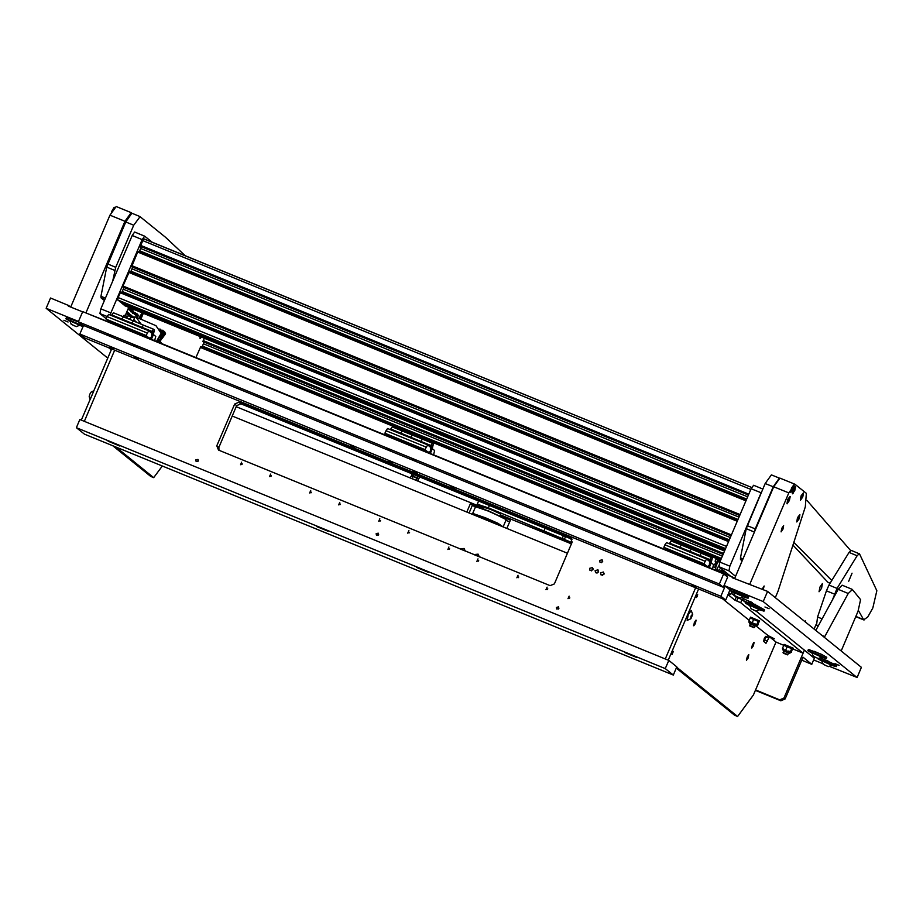 <?xml version="1.0" encoding="UTF-8"?>
<svg xmlns="http://www.w3.org/2000/svg" width="923" height="923" viewBox="0 0 923 923"><rect width="100%" height="100%" fill="white"/><g stroke="black" fill="none" stroke-linecap="round" stroke-linejoin="round"><path stroke-width="1.38" d="M764.982 607.022L769.124 608.753L764.982 607.022M834.969 663.649L839.111 665.379L834.969 663.649M63.906 320.235L68.048 321.965L63.906 320.235M81.536 325.992L82.539 326.327M745.357 597.539L746.349 597.873M748.403 601.035L752.453 602.731L748.403 601.035M758.787 606.676L741.93 597.758M743.188 600.585L746.534 601.946M745.888 602.765L741.988 599.615L736.185 597.112L731.293 593.166L736.681 597.516M828.208 661.122L824.158 659.437M818.205 653.034L814.167 651.338M813.648 659.887L822.705 663.591M829.604 666.418L857.075 677.528L861.355 667.341M728.397 593.639L730.693 594.574L728.685 592.958L729.735 590.512L725.651 600.088L720.851 596.212L725.19 586.024L724.047 585.551L763.252 601.588L857.029 677.47M107.795 358.124L46.15 308.247L78.478 321.469M509.727 521.726L505.885 520.445M475.345 507.165L470.372 503.739L466.83 512.011M506.889 528.406L510.419 520.122L500.404 516.026L500.843 514.999L571.418 543.878M734.235 578.479L732.447 577.025L700.084 563.791M763.252 601.588L767.601 591.401L732.181 577.636L732.447 577.025M767.601 591.401L861.378 667.283M70.413 306.932L68.625 305.478L50.5 298.06L46.15 308.247M694.95 561.68L675.048 553.546M669.913 551.446L421.153 449.686M416.019 447.586L396.117 439.44M390.983 437.34L142.223 335.58M137.089 333.48L117.186 325.346M112.052 323.235L85.504 312.77M499.839 515.911L500.658 513.984L490.771 509.531L484.183 507.362L483.525 508.908L480.814 506.808L236.184 406.743M68.625 305.478L68.36 306.09L82.562 311.893M479.279 507.385L470.372 503.739M480.41 507.765L480.814 506.808M500.912 516.43L500.404 516.026M465.838 551.25L459.112 548.493M479.868 556.984L473.141 554.227M755.602 689.966L779.647 699.807L783.95 697.973L804.371 650.092L814.374 658.18L811.767 664.295L802.964 657.176L785.15 698.942L780.846 700.776L779.647 699.807M232.227 416.042L567.449 553.177M801.695 660.176L811.767 664.295M755.429 690.381L780.846 700.776M783.95 697.973L785.15 698.942M115.813 446.997L153.679 477.629L162.286 466.011M84.351 421.35L114.706 350.175L84.351 421.35M108.637 347.694L111.314 349.863M112.814 445.763L150.668 476.406L153.679 477.629M111.706 348.952L81.339 420.127M753.641 642.627L751.564 647.704M753.433 645.731L751.726 648.108L752.326 644.842L754.033 642.454L753.433 645.731M748.426 654.857L746.349 659.933M748.218 657.949L746.511 660.337L747.122 657.061L748.818 654.684L748.218 657.949M672.359 652.757L672.036 654.545L673.294 651.465L672.359 652.757M696.703 595.704L696.369 597.493L697.303 596.2L697.626 594.412L696.703 595.704M768.236 635.774L774.443 638.797L769.436 636.755L766.009 643.296L763.679 641.416L764.267 638.462L765.813 636.293L767.451 637.608L768.236 635.774L756.329 626.14M695.63 620.36L693.554 625.436M695.423 623.452L693.715 625.829L694.327 622.564L696.023 620.187L695.423 623.452M730.693 594.574L731.881 591.781M676.663 667.202L737.569 716.49L734.57 715.256L676.282 668.09M665.241 658.976L695.596 587.801L665.241 658.976M765.825 636.939L763.736 641.462M741.988 599.615L740.684 602.673L803.068 653.149L804.371 650.092L756.179 611.095M749.834 605.961L749.015 605.303M749.199 620.371L722.582 598.842M792.522 648.984L776.035 642.085L769.436 636.755M803.068 653.149L792.926 648.996M740.684 602.673L734.881 600.169L727.993 594.597M737.569 716.49L753.433 695.065L776.035 642.085M698.607 589.036L668.24 660.21M767.451 637.608L765.236 636.708M695.388 560.826L700.395 562.868L699.946 564.126M704.987 561.161L664.929 544.778L666.521 542.632L706.58 559.015L703.903 563.711L706.706 565.972L708.195 566.48L711.298 562.153L712.314 558.184L711.321 557.377L701.295 553.269L699.346 556.281L701.295 553.269L681.266 545.078L679.397 547.904L681.266 545.078L671.252 540.982L669.671 543.128L689.7 551.319L691.281 549.173L689.7 551.319L709.729 559.511L709.083 561.046L706.58 559.015M670.352 550.581L675.359 552.635L674.909 553.881M709.891 561.022L709.452 563.399L710.698 561.669L711.137 559.292L709.891 561.022M711.321 557.377L709.729 559.511M664.929 544.778L663.845 547.316L670.098 550.996M706.706 565.972L700.269 563.342M695.134 561.242L675.232 553.096M703.903 563.711L663.845 547.316M689.412 552L689.7 551.319L689.412 552M669.198 551.158L669.971 551.308M675.105 553.408L678.37 554.388M669.256 551.019L668.356 550.281M669.383 543.797L669.671 543.128M709.268 567.541L711.275 562.822L713.583 564.68L712.475 568.856M688.385 558.484L695.007 561.553M669.74 564.691L665.495 562.915L669.74 564.691M136.927 346.736L132.681 344.96L136.927 346.736M694.788 574.937L690.531 573.16L694.788 574.937M111.891 336.491L107.645 334.714L111.891 336.491M390.821 450.597L386.564 448.82L390.821 450.597M415.858 460.831L411.612 459.054L415.858 460.831M723.667 573.829L82.689 311.616L78.34 321.804L82.343 325.046L723.32 587.247L727.67 577.06L723.667 573.829L719.329 584.017L78.34 321.804M719.329 584.017L723.32 587.247M477.456 516.361L485.025 518.23L498.005 524.772M477.56 516.407L496.274 524.056M500.658 513.984L499.954 515.957M511.25 519.257L571.66 543.301M571.972 542.586L488.348 507.858L477.26 504.166L483.94 507.938M545.101 528.233L544.074 530.656M491.348 522.049L483.271 518.738M716.179 570.368L718.729 565.776M718.786 571.441L719.075 570.437L716.571 569.41M720.759 572.237L720.794 570.922L723.297 571.948L723.263 573.264M724.52 573.783L725.086 571.799M720.482 568.072L719.075 570.437M719.94 571.902L721.221 570.276L723.297 571.948M715.487 561.288L716.756 562.845L715.74 564.957L714.633 564.68L715.856 562.038M716.698 562.961L715.648 564.588M716.594 562.28L715.475 564.818M716.317 561.945L715.048 564.749M715.625 567.218L718.152 561.046M713.491 565.13L716.086 564.403M715.948 561.622L716.444 562.73M717.079 562.292L717.886 560.261L718.371 560.653M713.964 567.045L713.202 566.595M713.214 566.503L714.356 567.53M716.49 563.468L717.909 560.123L715.971 559.303L715.152 561.219M716.398 562.845L715.775 564.288M714.852 567.391L716.063 564.53M715.856 565.038L715.729 565.603M710.249 593.789L716.052 596.166M712.291 594.631L714.771 595.647M127.178 316.681L126.67 316.277L125.39 317.685M122.874 316.658L124.167 315.262L126.624 316.266M109.329 347.971L111.591 349.206M596.927 573.16L598.623 571.072M595.07 570.61L595.589 572.768L598.473 571.995L597.954 569.837L595.07 570.61M602.431 575.41L604.127 573.321M600.573 572.86L601.092 575.029L603.988 574.256L603.469 572.087L600.573 572.86M591.412 570.91L593.108 568.81M589.555 568.349L590.074 570.518L592.97 569.745L592.451 567.587L589.555 568.349M505.469 511.457L507.962 512.68L505.469 511.457M305.155 429.518L307.659 430.741L305.155 429.518M601.496 562.695L602.742 561.149M602.604 561.726L600.077 562.407L599.627 560.503L602.154 559.834L602.604 561.726M195.814 459.931L196.195 461.523L198.318 460.958L197.937 459.366L195.814 459.931M197.81 461.546L198.33 460.923M376.088 533.679L376.469 535.271L378.592 534.705L378.222 533.113L376.088 533.679M378.603 534.671L378.084 535.328M558.876 608.442L558.496 606.861L556.373 607.426L556.754 609.018L558.876 608.442L558.357 609.076M455.374 490.967L457.935 492.213L455.374 490.967M355.228 449.997L357.789 451.243L355.228 449.997M545.989 589.716L547.074 587.166L545.989 589.716M516.938 577.833L518.022 575.283L516.938 577.833M476.879 561.449L477.964 558.9L476.879 561.449M447.828 549.566L448.924 547.016L447.828 549.566M407.77 533.171L408.854 530.633L407.77 533.171M378.73 521.299L379.815 518.749L378.73 521.299M338.66 504.904L339.756 502.354L338.66 504.904M309.62 493.02L310.705 490.482L309.62 493.02M269.562 476.637L270.647 474.087L269.562 476.637M240.511 464.754L241.607 462.204L240.511 464.754M568.014 598.727L569.11 596.177L568.014 598.727M547.789 588.92L547.258 589.578M518.749 577.037L518.218 577.694M478.691 560.653L478.16 561.311M449.639 548.77L449.109 549.427M409.581 532.386L409.051 533.033M380.53 520.503L380.011 521.16M340.472 504.12L339.941 504.766M311.432 492.236L310.901 492.882M271.362 475.841L270.843 476.499M242.322 463.969L241.791 464.615M569.826 597.931L569.295 598.589M218.936 450.251L218.843 447.413L236.657 405.647L240.961 403.824L572.075 539.263M572.179 542.101L570.472 537.809L238.965 402.197L234.661 404.032L216.836 445.797L218.543 450.089L550.05 585.69L554.365 583.867L572.179 542.101M624.917 652.607L636.512 657.43L624.917 652.607M416.596 567.391L428.191 572.214L416.596 567.391M108.118 441.206L119.713 446.028L108.118 441.206M316.439 526.422L328.034 531.244L316.439 526.422M673.317 675.048L676.79 666.902L668.794 660.43L79.886 419.527L76.413 427.672L84.408 434.145L673.317 675.048L665.31 668.575L76.413 427.672M668.794 660.43L665.31 668.575M354.732 447.401L350.59 445.671L354.732 447.401M454.889 488.371L450.736 486.64L454.889 488.371M720.851 596.212L79.863 333.999L84.662 337.887L725.651 600.088M79.863 333.999L83.485 325.507M725.19 586.024L729.885 589.82M692.123 585.574L696.219 587.374L692.123 585.574M667.075 575.329L671.183 577.14L667.075 575.329M783.315 653.126L787.481 654.88L783.315 653.126M783.062 652.503L787.942 654.603M783.269 653.08L783.742 650.923M749.718 625.944L753.883 627.698L749.718 625.944M749.476 625.321L754.345 627.421M749.684 625.898L750.145 623.74M792.926 649.019L793.157 648.131L784.065 644.335L783.731 645.096M758.937 621.802L759.571 620.948L750.468 617.152L748.853 621.167L754.333 623.74L750.595 622.206M759.329 621.837L750.145 617.914M790.619 652.296L782.658 649.457L790.619 652.296M787.481 654.88L788.75 652.965L783.685 650.853M790.457 651.626L790.746 652.342L788.219 651.05L790.457 651.626L791.715 648.684L789.788 647.381L791.715 648.684M790.665 652.469L791.392 652.376L792.419 648.777M782.692 649.019L782.45 648.35L783.95 649.307L782.808 649.123M784.285 645.292L785.519 645.639L784.285 645.292M785.519 645.639L789.788 647.381M789.488 647.254L785.75 645.719M787.25 646.677L785.992 649.619M783.708 645.408L782.45 648.35M757.022 625.113L749.072 622.275L757.022 625.113M754.529 627.432L755.152 625.794L750.099 623.671M756.872 624.444L757.148 625.159L754.622 623.867L756.872 624.444L758.129 621.502L756.191 620.198L758.129 621.502M757.068 625.286L757.795 625.194L758.821 621.594M749.199 621.929L748.853 621.167M750.387 618.145L751.922 618.456L750.111 618.225M751.922 618.456L756.191 620.198M750.364 622.125L749.084 621.814M755.902 620.071L752.153 618.537M753.653 619.495L752.407 622.437M477.018 555.819L476.13 555.45M476.96 555.288L476.453 555.588M479.175 556.696L478.102 554.181L473.972 554.573M479.256 556.731L478.149 554.204M462.988 550.085L462.111 549.716M462.942 549.543L462.435 549.854M465.157 550.962L464.084 548.435L459.942 548.839M465.238 550.996L464.119 548.47M627.571 653.276L634.009 656.022M93.938 390.614L91.042 392.16L89.912 394.075L89.231 396.578L90.119 399.567M93.661 391.248L90.535 398.586M691.004 616.045L692.665 614.337L690.854 618.745L691.004 616.045M690.854 618.745L687.185 620.371L688.223 614.718L691.177 610.611L692.665 614.337M691.177 610.611L687.797 614.545L687.185 620.371M691.569 615.306L690.739 618.202L692.169 615.791L692.25 614.672L691.569 615.306M690.808 617.302L691.419 617.556M691.489 615.514L692.169 615.791M416.458 446.72L421.465 448.774L421.015 450.02M426.068 447.067L385.999 430.672L387.591 428.526L427.649 444.921L424.972 449.605L427.776 451.878L429.264 452.374L432.368 448.047L433.383 444.078L432.391 443.271L422.376 439.175L420.415 442.175L422.376 439.175L402.347 430.983L400.467 433.798L402.347 430.983L392.321 426.888L390.741 429.022L410.77 437.214L412.362 435.079L410.77 437.214L430.799 445.417L430.153 446.94L427.649 444.921M391.421 436.487L396.429 438.529L395.979 439.775M430.972 446.917L430.522 449.293L431.768 447.563L432.206 445.186L430.972 446.917M432.391 443.271L430.799 445.417M385.999 430.672L384.914 433.222L391.167 436.902M427.776 451.878L421.35 449.247M416.204 447.136L396.302 439.002M424.972 449.605L384.914 433.222M410.481 437.894L410.77 437.214L410.481 437.894M390.279 437.052L391.04 437.202M396.175 439.313L399.44 440.283M390.337 436.914L389.425 436.187M390.452 429.703L390.741 429.022M430.337 453.435L432.345 448.716L434.652 450.586L433.545 454.751M409.454 444.378L416.077 447.447M137.539 332.626L142.546 334.668L142.084 335.914M147.138 332.961L107.08 316.577L108.66 314.431L148.718 330.815L146.053 335.511L148.845 337.772L150.334 338.279L153.437 333.953L154.464 329.984L153.46 329.165L143.446 325.069L141.496 328.08L143.446 325.069L123.417 316.877L121.536 319.693L123.417 316.877L113.402 312.782L111.81 314.928L131.839 323.119L133.431 320.973L131.839 323.119L151.868 331.311L151.222 332.845L148.718 330.815M112.491 322.381L117.498 324.435L117.048 325.681M152.041 332.811L151.603 335.199L152.837 333.468L153.276 331.08L152.041 332.811M153.46 329.165L151.868 331.311M107.08 316.577L105.983 319.116L112.237 322.796M148.845 337.772L142.419 335.141M137.285 333.041L117.383 324.896M146.053 335.511L105.983 319.116M131.551 323.8L131.839 323.119L131.551 323.8M111.348 322.946L112.11 323.108M117.244 325.208L120.521 326.177M111.406 322.819L110.495 322.081M111.521 315.597L111.81 314.928M151.407 339.341L153.426 334.622L155.722 336.48L154.614 340.656M130.535 330.284L137.146 333.353M388.156 461.235L392.252 463.034L388.156 461.235M109.226 347.129L113.321 348.94L109.226 347.129M413.192 471.468L417.288 473.28L413.192 471.468M134.262 357.374L138.358 359.174L134.262 357.374M110.783 441.863L117.221 444.609M319.104 527.079L325.542 529.825M419.25 568.049L425.688 570.795M793.411 545.62L827.954 582.332L830.042 583.301M850.66 550.616L806.887 500.428M794.299 542.828L831.75 580.417M742.15 560.815L740.488 559.465L740.442 557.815L746.222 528.706L765.19 483.514L771.386 474.86L779.335 478.114M779.324 478.114L773.197 486.79L765.19 483.514M747.226 525.625L755.233 528.914L773.197 486.79M755.233 528.914L754.056 532.894M185.315 255.798L165.459 237.234L140.065 216.628L133.72 225.2L125.701 221.924L131.908 213.271L139.915 216.547M103.63 299.952L101.011 297.875L100.953 296.225L106.745 267.105L125.701 221.924M107.737 264.036L115.756 267.312L133.72 225.2M115.756 267.312L112.548 281.48M821.539 588.274L819.059 591.735L819.936 586.982L822.416 583.521L821.539 588.274M730.635 576.287L718.89 566.78L719.825 562.049L729.839 566.145L761.129 492.801L751.114 488.705L753.595 485.244L762.836 489.028L753.595 485.244M729.839 566.145L728.905 570.875L718.89 566.78M735.562 576.264L728.905 570.875M816.117 624.294L814.098 629.036M761.937 491.128L761.129 492.801M719.825 562.049L751.114 488.705M201.549 337.126L200.106 338.545L200.06 336.514M111.395 322.854L110.391 322.035M106.191 318.643L99.938 313.578L100.872 308.859L132.162 235.503L134.643 232.042L144.588 236.126M100.872 308.859L110.887 312.955L142.177 239.611L132.162 235.503M134.643 232.042L144.715 236.173L152.237 242.264M110.887 312.955L110.137 315.031M144.657 236.15L142.177 239.611M203.129 341.683L723.09 554.388L203.141 341.695L204.214 338.21M204.121 342.098L202.045 347.163M195.953 357.559L200.799 346.656L719.571 558.876L200.81 346.667M122.551 303.898L724.843 550.281L122.574 303.909L119.909 301.21M118.582 300.667L117.613 299.894L118.086 297.541L120.636 292.06L728.858 540.866L120.625 292.06M121.871 292.568L123.947 287.491M122.805 286.972L731.016 535.825L122.944 287.088L122.99 286.026L129.324 271.685L737.546 520.491L129.312 271.685M130.558 272.193L132.635 267.116M131.643 266.712L739.704 515.449L131.631 266.712L138.012 251.31L746.245 500.116L138 251.31M139.246 251.817L141.323 246.741M140.331 246.337L748.391 495.074L140.331 246.337L143.688 238.769L751.68 487.482L143.653 238.757M124.87 305.744L123.901 304.452M805.583 622.148L805.548 621.006L804.821 621.525M162.286 337.968L162.944 335.095L161.271 337.149L160.879 340.137L162.286 337.968M162.621 334.253L162.944 335.095M160.879 340.137L159.864 340.529L160.187 337.749M161.998 338.603L165.563 333.803L164.536 331.542L164.986 333.341L162.829 336.376M160.764 336.607L163.948 332.499L162.944 330.249L160.683 330.653M161.075 335.13L163.371 332.026L162.944 330.249M161.594 343.506L160.152 341.256L160.798 340.172M158.041 340.425L160.106 342.894M160.879 331.242L162.667 330.596L162.829 332.107L161.179 334.276M162.425 332.638L161.537 331.507L162.91 330.884M157.96 342.018L158.398 340.991M158.687 341.441L158.364 342.179M162.99 335.43L164.582 333.18L164.075 331.772M163.948 331.253L164.536 331.542M162.298 331.968L162.99 331.345L162.494 332.545M160.96 331.045L161.56 331.484M157.222 341.718L157.625 340.749M159.414 341.764L158.375 340.126M159.471 342.641L159.044 342.006M161.975 331.011L162.033 331.669M161.213 330.134L160.337 329.811M781.735 528.279L781.077 531.844L782.935 529.248L783.604 525.683L781.735 528.279M762.144 589.174L764.082 585.943L763.217 589.612M734.558 578.606L773.751 486.721L779.958 478.056L794.98 484.206L788.773 492.859L773.751 486.721M749.845 584.144L788.773 492.859M794.98 484.206L806.379 493.401L805.352 506.889L778.077 591.089L775.285 597.631M70.736 307.059L109.929 215.163L116.136 206.51L131.158 212.659L124.951 221.312L109.929 215.163M86.024 312.597L124.951 221.312M131.158 212.659L132.001 213.305M841.188 650.946L858.09 611.314L860.548 599.638L852.425 589.509L848.214 593.466L824.389 637.355M848.214 593.466L838.199 589.37L815.782 630.397M838.199 589.37L842.168 585.228L852.183 589.324M822.024 635.451L824.735 636.558M818.09 625.99L816.474 625.275L817.559 616.968L826.431 590.801L828.992 585.113L849.091 552.462L851.329 550.454L859.578 553.962L876.85 590.662L872.766 608.015L867.782 617.083L863.709 619.795L858.436 610.495M863.997 619.991L855.829 616.633M852.079 573.148L848.641 581.317L852.079 573.148M832.858 598.762L836.999 588.389L857.098 555.738L859.336 553.731M715.106 569.929L716.733 564.034L720.944 557.988M160.683 329.915L159.875 328.98M126.255 318.043L128.632 315.701L131.643 316.924L134.481 318.135L133.327 320.939M128.632 315.701L131.631 316.924L129.255 319.266M112.491 210.098L114.556 207.294M793.745 485.175L791.669 488.255L790.838 492.455L793.918 485.21L793.215 489.167L790.838 492.455M793.642 485.083L791.438 488.163L790.792 492.397M131.112 309.159L130.42 310.786L131.147 309.193M136.708 313.912L136.016 315.331L136.569 313.924M138.012 314.881L137.458 316.485L137.919 314.824M131.181 310.347L130.847 311.132L131.135 310.336M130.616 309.401L130.039 310.486L130.57 309.39M130.858 311.628L131.493 310.082L130.754 311.732M130.997 309.909L130.639 310.947L131.124 309.816M133.166 311.455L132.716 312.678L133.166 311.455M127.847 312.989L127.386 314.178L127.882 313.024M126.936 313.797L127.478 312.193L126.936 313.797M133.627 312.332L133.293 313.116L133.627 312.332M136.362 313.543L135.831 315.17L136.327 313.532M128.159 312.609L127.501 314.258L128.147 312.62M130.628 316.52L131.193 315.193L130.674 316.531M130.812 316.589L131.435 315.354L130.858 316.612M131.297 316.554L131.643 315.528L131.354 316.554M131.435 316.531L131.92 315.77L131.654 316.508M129.197 315.631L129.647 314.455L129.197 315.631M139.858 318.781L141.323 316.854L142.061 313.335L140.123 315.885L139.535 318.643M140.827 319.185L143.33 313.301M128.908 307.405L125.355 315.735M134.354 314.455L134.977 312.909L134.25 314.558M135.462 314.87L135.958 313.22L135.462 314.87M135.589 313.162L135.081 314.581L135.808 313.093M134.135 312.793L133.823 313.543L134.135 312.793M131.354 312.02L132.37 309.978L131.354 312.02M133.004 310.693L132.347 312.355L133.039 310.728M132.22 311.709L132.543 310.959L132.266 311.732M134.885 314.166L135.508 312.816L134.885 314.166M134.054 313.197L134.377 312.447L134.1 313.22M134.666 313.22L134.343 313.958L134.62 313.197M133.881 312.585L133.558 313.335L133.835 312.562M129.624 313.982L129.001 315.458M129.981 316.035L130.385 314.547L129.82 316.139M129.382 316.001L129.866 314.628L129.428 316.024M128.92 313.866L128.147 315.481L128.885 313.843M128.828 315.101L129.451 313.751L128.828 315.101M130.351 316.381L130.847 315.078L130.362 316.404M128.228 314.858L128.782 313.243L128.228 314.858M127.662 314.87L128.689 312.828L127.662 314.87M127.259 313.532L127.582 312.782L127.305 313.555M136.073 315.839L137.1 313.797L136.073 315.839M133.477 311.686L132.693 313.324L133.477 311.686M131.908 311.766L132.451 310.37L132.07 311.893M131.435 311.316L131.747 310.29L131.435 311.316M129.185 309.493L129.508 308.478L129.185 309.493M129.981 309.424L129.658 310.174L129.935 309.413M129.601 308.859L129.197 309.805L129.601 308.859M137.077 315.147L136.812 315.931M138.496 315.366L137.804 316.785L138.358 315.366M130.397 310.001L130.224 310.624M128.701 307.324L125.147 315.654M139.765 318.735L141.219 316.82L141.911 313.532M141.127 315.101L140.342 317.731M139.95 317.466L141.219 315.147M140.042 317.5L141.092 315.055M129.105 315.366L129.462 314.812M129.416 314.789L129.624 314.108M135.923 314.385L136.269 313.728L136.016 314.466M133.247 312.909L133.558 312.389M133.131 312.17L132.947 312.816M127.305 312.932L127.559 312.262M127.397 312.366L126.889 313.762M131.424 310.116L130.962 311.213M131.043 310.382L130.708 311.005M137.423 314.466L137.112 315.17M136.904 315.851L137.262 315.297M137.227 315.262L137.435 314.593M137.423 316.254L137.931 315.816M137.931 315.055L137.469 316.266M137.885 315.793L137.977 315.066M72.04 324.642L76.286 326.604L72.04 324.642M71.348 321.435L79.69 325.242L71.348 321.435M71.359 324.504L69.986 321.112M73.344 325.196L75.548 326.292L73.344 325.196M79.747 325.092L70.252 320.35L68.394 319.9L70.056 320.962M78.605 322.023L66.398 317.489L65.833 318.816L69.986 321.192M83.301 325.934L65.833 318.816M79.632 325.3L83.07 326.488M759.56 609.584L750.064 604.842L748.207 604.392L749.868 605.453M759.444 609.791L764.025 611.141L764.59 609.826L758.971 606.757L746.222 601.981L745.657 603.307L749.811 605.684M764.025 611.141L758.406 608.084L745.657 603.307M743.569 596.65L734.073 591.897L732.204 591.447L733.866 592.508M743.442 596.846L748.034 598.196L748.599 596.881L742.969 593.824L730.22 589.036L729.655 590.362L733.808 592.739M748.034 598.196L742.404 595.139L729.655 590.362M831.761 665.125L822.266 660.383L820.397 659.933L822.058 660.983M831.646 665.321L836.226 666.683L836.792 665.356L820.512 657.972M836.226 666.683L820.432 659.46L817.847 658.837L822.001 661.214M821.758 657.038L812.263 652.284L810.406 651.834L812.067 652.896M821.643 657.234L826.223 658.584L826.789 657.268L821.17 654.211L808.421 649.423L807.856 650.75L812.009 653.126M826.223 658.584L820.605 655.526L807.856 650.75M751.853 609.134L756.099 611.095L751.853 609.134M751.16 605.926L759.502 609.734L751.16 605.926M753.156 609.688L755.36 610.784L753.156 609.688M735.862 596.189L740.108 598.15L735.862 596.189M735.181 596.05L733.808 592.67L735.17 592.981L743.511 596.789L740.108 598.15M743.511 596.789L735.354 592.543L733.808 592.658M737.165 596.743L739.369 597.85L737.165 596.743M824.054 664.675L828.3 666.637L824.054 664.675M823.362 661.468L831.704 665.275L823.362 661.468M825.358 665.229L827.562 666.325L825.358 665.229M814.051 656.576L818.297 658.549L814.051 656.576M813.359 653.369L821.701 657.176L813.359 653.369M813.371 656.438L811.998 653.046M815.355 657.13L817.559 658.237L815.355 657.13M799.895 514.711L797.645 517.757L796.803 521.957L799.895 514.711L799.18 518.668L796.803 521.957M799.722 514.676L797.414 517.665L796.757 521.899M803.518 492.974L801.268 496.02L800.426 500.22L803.518 492.974L802.802 496.943L800.426 500.22M803.345 492.94L801.037 495.928L800.379 500.162M790.157 496.551L787.907 499.597L787.065 503.796L790.157 496.551L789.442 500.52L787.065 503.796M789.984 496.516L787.677 499.505L787.019 503.75M793.122 489.905L792.43 493.747L793.019 493.517L795.672 487.044L793.526 488.959M795.338 486.467L793.872 487.771M792.465 491.001L792.384 493.69M472.368 505.354L469.126 512.957M755.176 604.184L754.852 604.957M743.327 598.889L742.75 600.227M767.567 641.127L764.556 639.904M734.881 600.169L736.185 597.112M736.681 601.035L737.985 597.977M562.188 538.559L563.399 535.721M565.545 536.598L564.322 539.459M489.375 505.435L488.348 507.858M475.818 506.658L488.509 510.892L505.331 518.818L488.394 511.065L475.53 506.739L472.657 513.465L485.521 517.791L498.062 523.387L502.804 526.733M475.53 506.739L488.509 510.892L506.012 519.545M502.77 526.71L498.662 523.952L485.463 518.022L474.087 513.869L475.172 515.426L472.657 513.465M718.809 571.06L719.778 571.845M714.875 567.264L716.306 563.895M125.54 317.42L123.036 316.393M571.891 538.951L570.472 537.809M218.843 447.413L216.836 445.797M236.657 405.647L234.661 404.032M240.961 403.824L238.965 402.197M782.739 649.55L783.639 650.98M790.515 652.803L789.153 653.276L783.639 650.969M749.141 622.367L749.661 623.579L755.152 625.967L756.929 625.621M429.195 452.339L427.822 451.774M150.264 338.233L148.891 337.668M827.954 582.332L830.1 583.209M742.392 560.238L740.488 559.465M740.442 557.815L742.98 558.853M754.241 531.983L746.222 528.706M104.887 299.456L101.011 297.875M100.953 296.225L105.476 298.071M114.752 270.393L106.745 267.105M107.114 316.52L99.938 313.578M203.175 340.633L723.482 553.465M202.991 341.568L723.113 554.342M722.363 556.108L203.51 343.864M720.482 558.057L202.518 346.171M719.063 559.557L200.303 347.348M119.875 301.729L725.236 549.358M118.559 300.656L725.432 548.908L118.571 300.667M117.613 299.894L725.57 548.597M118.086 297.541L726.493 546.416M120.128 292.753L728.535 541.628M122.332 291.576L729.297 539.851M123.324 289.257L730.278 537.544M122.99 286.026L731.408 534.902M128.816 272.377L737.223 521.253M131.031 271.2L737.985 519.476M132.012 268.881L738.965 517.168M131.493 266.597L739.727 515.403M131.689 265.651L740.096 514.526M137.504 252.002L745.911 500.877M139.719 250.825L746.672 499.101M140.7 248.506L747.653 496.793M140.192 246.222L748.415 495.028M140.377 245.276L748.784 494.151M142.419 240.488L750.826 489.363M124.813 305.721L724.52 551.043L124.847 305.744M123.878 304.959L724.659 550.719M164.802 333.688L165.367 334.149M163.175 332.361L163.74 332.822M158.698 339.814L160.164 341.014M158.548 339.964L160.152 341.256M863.501 619.518L855.921 616.414M857.098 555.738L849.091 552.462M836.999 588.389L828.992 585.113M834.45 594.077L826.431 590.801M821.92 618.745L817.559 616.968M726.239 572.733L724.763 572.941M133.789 319.808L136.581 322.265M155.872 325.611L161.133 333.284L156.483 341.418M130.904 316.635L136.004 317.131L141.104 324.111M795.522 486.502L794.807 490.471L792.43 493.747M857.075 677.528L861.413 667.341M478.599 501.027L477.26 504.166M506.162 519.799L503.289 526.525M417.981 481.114L418.257 478.956L414.358 477.006L411.035 476.21L410.285 477.952M416.065 480.329L416.111 479.418M412.039 478.679L412.743 477.976M417.104 478.079L419.03 478.333L419.884 477.006M413.966 475.126L412.627 475.91L417.681 478.068L417.334 476.568M411.762 473.695L411.496 475.114L413.019 476.337M126.67 316.277L124.167 315.262M694.811 562.015L695.342 560.757M669.763 551.781L670.306 550.523M753.883 627.698L754.518 627.444M413.7 474.745L413.239 475.83M412.489 477.595L412.027 478.668M417.784 476.487L417.323 477.572M416.573 479.337L416.135 480.352M696.288 597.054L697.269 594.677M671.956 654.107L672.936 651.719M429.264 452.374L427.811 451.785M150.334 338.279L148.891 337.68M390.844 437.675L391.375 436.417M111.914 323.569L112.444 322.312M415.881 447.92L416.411 446.663M136.95 333.814L137.481 332.557M122.955 287.088L731.016 535.825M141.15 247.341L139.211 246.545M159.864 340.529L159.068 340.195M135.889 317.085L155.987 325.657L161.202 333.33L156.541 341.441M111.718 211.448L114.025 207.56M76.286 326.604L79.678 325.254M756.099 611.095L759.491 609.745M751.172 608.995L749.799 605.615M828.3 666.637L831.692 665.275M823.374 664.537L822.001 661.145M818.297 658.549L821.689 657.188M749.522 601.335L751.391 602.142"/></g></svg>
